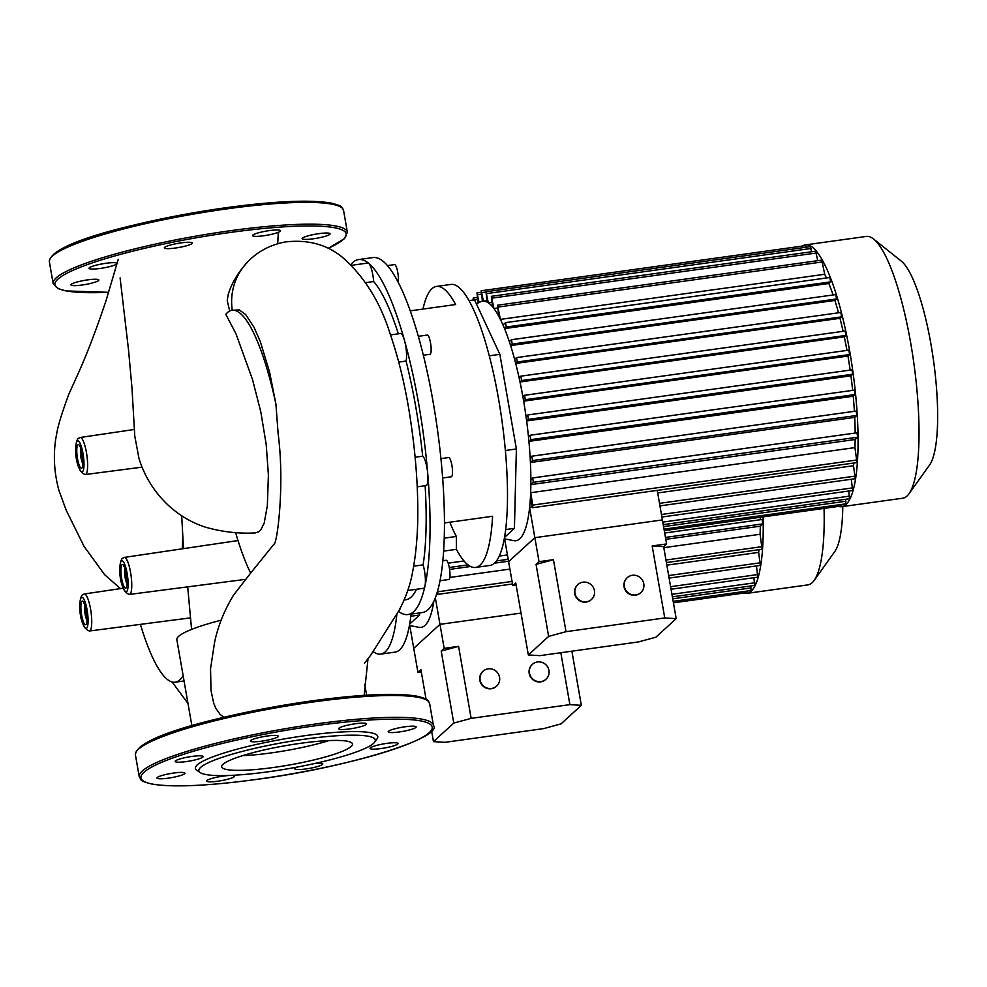 <?xml version="1.0" encoding="UTF-8"?>
<svg xmlns="http://www.w3.org/2000/svg" width="987" height="987" viewBox="0 0 987 987"><rect width="100%" height="100%" fill="white"/><g stroke="black" fill="none" stroke-linecap="round" stroke-linejoin="round"><path stroke-width="1.48" d="M409.667 624.068L419.561 615.037L419.611 612.915M410.814 616.246L419.561 615.037M373.123 651.519A141.857 31.806 -97.9 0 0 380.698 654.122A141.857 31.806 -97.9 0 0 396.86 614.173M380.698 654.122L395.108 652.111A141.857 31.806 -97.9 0 0 399.686 649.804A141.857 31.806 -97.9 0 0 411.061 614.111M182.262 548.821L182.694 538.137M183.52 548.636L181.682 515.794M191.589 629.422L187.69 586.87M232.253 310.239A59.664 57.468 -132.4 0 1 246.627 263.035A59.664 57.468 -132.4 0 1 246.923 262.727M275.916 404.102A143.325 32.139 -97.9 0 0 232.007 310.276L239.249 309.893L245.59 314.458L253.98 327.203L260.198 341.268L269.599 372.124L275.916 404.102L278.186 434.317M274.041 544.108L250.661 573.065A143.325 32.139 -97.9 0 1 235.609 532.573M250.957 572.707L233.524 595.149C224.16 610.694 217.843 626.461 214.561 642.451L210.552 668.73L211.008 690.505L213.698 703.225L215.746 708.185L220.064 714.329L223.827 717.302M364.166 695.341L367.978 659.008M120.106 277.902L128.52 349.854L131.987 388.064L134.763 436.02L138.982 458.449C144.867 477.412 155.28 493.611 170.22 507.047C180.88 516.324 192.576 523.011 205.296 527.12C222.05 531.919 238.706 533.844 255.263 532.918L258.828 531.746L260.63 530.081L264.171 523.196L267.341 505.776L268.402 474.92L266.194 444.458L260.852 412.097L252.512 379.526L236.016 333.853L225.801 314.322A143.325 32.139 -97.9 0 1 232.007 310.276M229.712 310.991L227.232 300.665L228.207 294.496C231.686 282.973 238.36 271.943 248.218 261.395M140.413 624.376A143.325 32.139 -97.9 0 0 175.18 682.19A143.325 32.139 -97.9 0 0 183.126 675.589M191.86 725.679L176.858 639.712A88.694 13.164 -9.9 0 1 221.211 620.169M398.501 611.372A179.19 40.183 -97.9 0 0 407.927 614.543L422.337 612.545A179.19 40.183 -97.9 0 0 428.111 609.633A179.19 40.183 -97.9 0 0 435.44 415.983A179.19 40.183 -97.9 0 0 372.95 257.582L358.54 259.581A179.19 40.183 -97.9 0 0 352.766 262.505A179.19 40.183 -97.9 0 0 350.755 264.676M407.927 614.543A179.19 40.183 -97.9 0 0 413.701 611.632A179.19 40.183 -97.9 0 0 424.99 585.908A14.928 3.343 -97.9 0 0 423.115 564.872A164.261 36.84 -97.9 0 0 425.126 485.703M443.656 551.116L456.389 549.34A141.857 31.806 -97.9 0 0 475.561 567.439L489.984 565.44A141.857 31.806 -97.9 0 0 494.549 563.133A141.857 31.806 -97.9 0 0 505.147 448.024A141.857 31.806 -97.9 0 0 470.059 302.528A141.857 31.806 -97.9 0 0 450.886 284.429L436.464 286.44A141.857 31.806 -97.9 0 0 422.967 309.079M410.222 310.856L455.636 304.539A141.857 31.806 -97.9 0 0 436.464 286.44M398.119 282.245A9.71 2.171 -97.9 0 0 397.773 272.461A9.71 2.171 -97.9 0 0 394.516 264.602L387.385 265.602M423.324 355.234L429.95 354.308A9.71 2.171 -97.9 0 0 431.146 350.138A9.71 2.171 -97.9 0 0 429.925 340.083A9.71 2.171 -97.9 0 0 427.272 335.074L418.315 336.333M442.657 477.992L451.33 476.783A9.71 2.171 -97.9 0 0 451.639 476.622A9.71 2.171 -97.9 0 0 452.034 466.135A9.71 2.171 -97.9 0 0 448.653 457.549L440.942 458.622M440.066 580.726L448.789 579.505A9.71 2.171 -97.9 0 0 449.924 572.596A9.71 2.171 -97.9 0 0 447.654 561.961A9.71 2.171 -97.9 0 0 446.112 560.283L442.879 560.727M504.542 537.384L514.424 528.353L516.386 448.974L499.866 354.333L474.55 299.875L469.022 300.653M505.677 529.575L514.424 528.353M505.369 450.504L516.386 448.974M489.256 355.813L499.866 354.333M456.389 549.34L456.352 536.459A126.928 28.463 82.1 0 1 449.838 522.209M475.561 567.439A141.857 31.806 -97.9 0 0 492.599 516.263L444.483 522.962M444.273 538.137L456.352 536.459M417.217 486.801L426.1 485.567A14.928 3.343 -97.9 0 0 427.753 473.834A14.928 3.343 -97.9 0 0 422.67 456.179A164.261 36.84 -97.9 0 0 406.064 361.057A14.928 3.343 -97.9 0 0 404.436 340.231A179.19 40.183 -97.9 0 0 368.694 263.344A14.928 3.343 -97.9 0 0 367.843 263.035L351.397 265.33M398.341 333.828A164.261 36.84 -97.9 0 0 373.666 281.542A14.928 3.343 -97.9 0 0 368.694 263.344A179.19 40.183 -97.9 0 0 358.54 259.581M407.754 590.497L423.571 588.289A14.928 3.343 -97.9 0 0 424.99 585.908A179.19 40.183 -97.9 0 0 427.753 473.834A179.19 40.183 -97.9 0 0 404.436 340.231A14.928 3.343 -97.9 0 0 400.611 333.507L390.519 334.914M404.176 599.985L405.867 599.751A164.261 36.84 -97.9 0 0 416.489 589.276M398.662 611.089A14.928 3.343 -97.9 0 0 400.056 608.572M423.115 564.872L413.676 566.193M398.76 362.081L406.064 361.057M422.67 456.179L415.12 457.228M365.523 282.677L373.666 281.542M105.88 263.282A14.188 2.11 170.1 0 0 89.089 268.304A14.188 2.11 170.1 0 0 100.242 268.439A14.188 2.11 170.1 0 0 117.034 263.418A14.188 2.11 170.1 0 0 105.88 263.282M189.973 242.284A14.188 2.11 170.1 0 0 174.107 244.122A14.188 2.11 170.1 0 0 164.323 247.885A14.188 2.11 170.1 0 0 166.63 248.613A14.188 2.11 170.1 0 0 182.484 246.775A14.188 2.11 170.1 0 0 192.268 243.012A14.188 2.11 170.1 0 0 189.973 242.284M280.246 231.266A14.188 2.11 170.1 0 0 280.53 230.736A14.188 2.11 170.1 0 0 267.785 230.835A14.188 2.11 170.1 0 0 252.857 235.079A14.188 2.11 170.1 0 0 252.573 235.609A14.188 2.11 170.1 0 0 265.318 235.511A14.188 2.11 170.1 0 0 280.246 231.266M323.81 236.695A14.188 2.11 170.1 0 0 330.09 233.783A14.188 2.11 170.1 0 0 322.589 233.216A14.188 2.11 170.1 0 0 308.425 235.745A14.188 2.11 170.1 0 0 302.145 238.657A14.188 2.11 170.1 0 0 309.647 239.212A14.188 2.11 170.1 0 0 323.81 236.695M77.22 281.974A14.188 2.11 170.1 0 0 70.928 284.885A14.188 2.11 170.1 0 0 78.442 285.44A14.188 2.11 170.1 0 0 92.593 282.911A14.188 2.11 170.1 0 0 98.885 280.012A14.188 2.11 170.1 0 0 91.384 279.444A14.188 2.11 170.1 0 0 77.22 281.974M223.025 764.308A66.376 9.858 -9.9 0 1 292.868 744.445A66.376 9.858 -9.9 0 1 352.47 743.976A66.376 9.858 -9.9 0 1 351.162 746.48A66.376 9.858 -9.9 0 1 281.307 766.331A66.376 9.858 -9.9 0 1 221.705 766.8A66.376 9.858 -9.9 0 1 223.025 764.308M200.176 772.587L196.771 770.242A92.581 13.744 -9.9 0 1 197.215 764.913A92.581 13.744 -9.9 0 1 301.454 736.179A92.581 13.744 -9.9 0 1 377.108 738.769L374.69 742.125A89.595 13.3 -9.9 0 1 373.567 743.359A89.595 13.3 -9.9 0 1 285.934 769.083A89.595 13.3 -9.9 0 1 200.176 772.587A89.595 13.3 -9.9 0 1 200.608 767.417A89.595 13.3 -9.9 0 1 301.491 739.621A89.595 13.3 -9.9 0 1 374.69 742.125M191.947 756.437A14.188 2.11 -9.9 0 1 203.1 756.573A14.188 2.11 -9.9 0 1 186.309 761.582A14.188 2.11 -9.9 0 1 175.155 761.446A14.188 2.11 -9.9 0 1 191.947 756.437M276.039 735.426A14.188 2.11 -9.9 0 1 278.346 736.154A14.188 2.11 -9.9 0 1 268.55 739.929A14.188 2.11 -9.9 0 1 252.697 741.768A14.188 2.11 -9.9 0 1 250.39 741.04A14.188 2.11 -9.9 0 1 260.173 737.277A14.188 2.11 -9.9 0 1 276.039 735.426M366.313 724.421A14.188 2.11 -9.9 0 1 351.384 728.665A14.188 2.11 -9.9 0 1 338.64 728.764A14.188 2.11 -9.9 0 1 338.923 728.221A14.188 2.11 -9.9 0 1 353.852 723.977A14.188 2.11 -9.9 0 1 366.596 723.878A14.188 2.11 -9.9 0 1 366.313 724.421M409.876 729.837A14.188 2.11 -9.9 0 1 395.713 732.366A14.188 2.11 -9.9 0 1 388.212 731.799A14.188 2.11 -9.9 0 1 394.492 728.887A14.188 2.11 -9.9 0 1 408.655 726.37A14.188 2.11 -9.9 0 1 416.156 726.925A14.188 2.11 -9.9 0 1 409.876 729.837M381.216 748.528A14.188 2.11 -9.9 0 1 370.063 748.393A14.188 2.11 -9.9 0 1 386.855 743.371A14.188 2.11 -9.9 0 1 398.008 743.507A14.188 2.11 -9.9 0 1 381.216 748.528M315.334 763.358A14.188 2.11 -9.9 0 1 320.467 763.198A14.188 2.11 -9.9 0 1 322.774 763.926A14.188 2.11 -9.9 0 1 312.978 767.689A14.188 2.11 -9.9 0 1 297.124 769.527A14.188 2.11 -9.9 0 1 294.817 768.799A14.188 2.11 -9.9 0 1 297.58 766.998M206.851 780.544A14.188 2.11 -9.9 0 1 221.779 776.3A14.188 2.11 -9.9 0 1 234.524 776.201A14.188 2.11 -9.9 0 1 234.24 776.732A14.188 2.11 -9.9 0 1 219.311 780.976A14.188 2.11 -9.9 0 1 206.567 781.075A14.188 2.11 -9.9 0 1 206.851 780.544M163.287 775.116A14.188 2.11 -9.9 0 1 177.45 772.599A14.188 2.11 -9.9 0 1 184.951 773.154A14.188 2.11 -9.9 0 1 178.672 776.066A14.188 2.11 -9.9 0 1 164.508 778.595A14.188 2.11 -9.9 0 1 157.007 778.027A14.188 2.11 -9.9 0 1 163.287 775.116M329.103 740.558A66.376 9.858 -9.9 0 1 242.531 755.672M802.332 246.084A132.147 29.635 82.1 0 1 805.343 244.912A132.147 29.635 82.1 0 1 849.795 351.828A132.147 29.635 82.1 0 1 841.763 506.689A132.147 29.635 82.1 0 1 838.543 506.393M805.343 244.912L866.315 236.424A132.147 29.635 82.1 0 1 873.557 239.002A132.147 29.635 82.1 0 1 910.754 343.353A132.147 29.635 82.1 0 1 909.002 493.759A132.147 29.635 82.1 0 1 902.735 498.213L841.763 506.689M909.002 493.759L929.618 464.926A105.72 23.713 -97.9 0 0 931.025 344.599A105.72 23.713 -97.9 0 0 901.267 261.111L873.557 239.002M524.665 395.293L848.894 350.151L524.59 395.281L522.888 396.811A120.957 27.118 82.1 0 1 523.27 398.982A120.957 27.118 82.1 0 1 523.641 401.166L847.944 356.048A120.957 27.118 82.1 0 1 850.14 370.1M522.888 396.811A120.957 27.118 -97.9 0 0 520.001 381.994L844.304 336.863A120.957 27.118 82.1 0 1 846.957 350.422M519.088 377.762A120.957 27.118 82.1 0 1 520.001 381.994L521.58 380.538L520.889 376.146L519.088 377.762A120.957 27.118 -97.9 0 0 515.683 363.426L839.986 318.307A120.957 27.118 82.1 0 1 843.095 331.311M514.609 359.342A120.957 27.118 82.1 0 1 515.683 363.426L517.25 361.995L516.559 357.59L514.609 359.342A120.957 27.118 -97.9 0 0 510.6 345.573L834.891 300.443A120.957 27.118 82.1 0 1 838.518 312.793M509.329 341.662A120.957 27.118 82.1 0 1 510.6 345.573L512.204 344.093L511.513 339.701L509.329 341.662A120.957 27.118 -97.9 0 0 504.53 328.609L828.821 283.479A120.957 27.118 82.1 0 1 833.09 294.953M502.988 324.957A120.957 27.118 82.1 0 1 504.53 328.609L506.257 327.018L505.578 322.613L502.988 324.957A120.957 27.118 -97.9 0 0 500.397 319.393L824.7 274.275A120.957 27.118 82.1 0 1 826.452 277.976M498.842 316.383A120.957 27.118 82.1 0 1 500.397 319.393L497.485 305.23L498.842 316.383A120.957 27.118 -97.9 0 0 493.919 308.512L497.386 308.03M492.587 306.846A120.957 27.118 82.1 0 1 493.919 308.512L491.353 296.322L492.587 306.846A120.957 27.118 -97.9 0 0 488.331 302.824L491.81 302.343M487.183 302.108A120.957 27.118 82.1 0 1 488.331 302.824L485.974 291.782L487.183 302.108A120.957 27.118 -97.9 0 0 483.445 301.072L486.912 300.579M482.421 301.146A120.957 27.118 82.1 0 1 483.445 301.072L481.2 290.758L482.421 301.146A120.957 27.118 -97.9 0 0 480.583 301.763L476.4 303.873M504.283 538.803L513.82 540.654A120.957 27.118 -97.9 0 0 529.6 507.639A120.957 27.118 -97.9 0 0 530.426 497.362L531.919 505.887L532.672 507.7L532.807 505.073L530.648 492.723A120.957 27.118 82.1 0 1 530.426 497.362M530.648 492.723A120.957 27.118 -97.9 0 0 530.846 484.617L855.149 439.499A120.957 27.118 82.1 0 1 854.952 447.604L530.648 492.723M530.87 479.546A120.957 27.118 82.1 0 1 530.846 484.617L533.362 482.322L532.684 477.918L530.87 479.546A120.957 27.118 -97.9 0 0 530.414 462.508L854.717 417.39A120.957 27.118 82.1 0 1 855.161 433.059M530.155 457.684A120.957 27.118 82.1 0 1 530.414 462.508L532.536 460.571L531.845 456.179L530.155 457.684A120.957 27.118 -97.9 0 0 528.921 441.362L853.224 396.243A120.957 27.118 82.1 0 1 854.384 411.295M528.477 436.71A120.957 27.118 82.1 0 1 528.921 441.362L530.809 439.647L530.118 435.242L528.477 436.71A120.957 27.118 -97.9 0 0 526.626 420.955L850.93 375.825A120.957 27.118 82.1 0 1 852.645 390.371M526.022 416.452A120.957 27.118 82.1 0 1 526.626 420.955L528.366 419.364L527.675 414.972L526.022 416.452A120.957 27.118 -97.9 0 0 523.641 401.166L525.281 399.673L524.59 395.281M504.628 538.865L508.601 561.652L534.843 537.681L529.6 507.639L532.289 507.256M853.841 463.014A120.957 27.118 82.1 0 1 853.521 465.716L657.687 492.957M536.064 564.391L553.448 559.678L566.007 631.68L548.636 636.405L536.064 564.391L539.038 561.677L534.843 537.681L662.4 519.927L666.595 543.936L663.622 546.65L676.194 618.652L664.744 617.948L652.173 545.947L663.622 546.65M657.243 490.366L662.4 519.927L534.843 537.681L508.601 561.652L512.796 585.649L515.757 582.947L528.329 654.949L539.778 655.652L638.503 641.92L655.886 637.207L676.194 618.652M851.3 479.263L852.669 490.49L661.895 517.028M848.771 491.032L849.523 498.731L663.227 524.652M845.625 499.274L845.822 503.851L664.004 529.155M841.874 504.406L841.603 505.961L664.263 530.636M474.068 299.949L473.291 297.988L473.081 300.085M480.94 292.325L476.98 292.868L478.152 302.984M476.98 292.868L479.102 302.515M485.974 291.782L810.265 246.664L811.598 251.759M491.353 296.322L815.644 251.191L817.742 260.679M497.485 305.23L821.789 260.112L824.7 274.275M505.652 322.626L829.87 277.495L830.56 281.9L828.821 283.479M481.2 290.758L805.503 245.64L806.219 247.231M511.599 339.713L835.816 294.57L836.507 298.975L834.891 300.443M516.645 357.602L840.862 312.472L841.553 316.876L839.986 318.307M520.976 376.158L845.193 331.027L845.884 335.42L844.304 336.863M848.894 350.151L849.585 354.555L847.944 356.048M527.749 414.984L851.966 369.854L852.657 374.246L850.93 375.825M530.192 435.255L854.421 390.124L855.1 394.529L853.224 396.243M531.919 456.191L856.148 411.061L856.827 415.453L854.717 417.39M532.758 477.942L856.975 432.799L857.666 437.204L855.149 439.499M854.952 447.604L856.975 462.582L532.672 507.7M853.521 465.716L855.198 478.72L659.945 505.887M824.046 508.404A132.147 29.635 82.1 0 1 814.139 580.442L834.755 551.597A105.72 23.713 -97.9 0 0 842.787 506.553M814.139 580.442A132.147 29.635 82.1 0 1 807.872 584.884L746.9 593.372A132.147 29.635 82.1 0 1 743.68 593.064M409.42 625.474L418.944 627.337A120.957 27.118 -97.9 0 0 433.824 601.33M436.686 594.038L437.426 593.94M758.978 549.685A120.957 27.118 82.1 0 1 758.658 552.387L666.854 565.169M665.781 539.321L760.286 526.182A120.957 27.118 82.1 0 1 760.089 534.275L663.807 547.674M509.909 569.092L449.813 577.444M449.578 569.413L470.565 566.489M494.524 563.158L508.527 561.208M760.261 517.274A120.957 27.118 82.1 0 1 760.298 519.73M504.123 539.642L504.752 539.556M435.341 597.801L439.98 624.352L521.025 613.087L439.98 624.352L413.738 648.323L439.98 624.352L444.162 648.36L458.585 646.349L471.144 718.363L453.773 723.076L441.201 651.075L458.585 646.349M409.765 625.548L417.933 672.332L420.894 669.618L426.051 699.141M756.437 565.946L757.806 577.161L671.061 589.227M753.908 577.703L754.648 585.414L672.394 596.851M750.762 585.957L750.959 590.534L673.171 601.354M746.999 591.077L746.74 592.644L673.43 602.835M437.093 592.78L437.809 594.371L437.734 590.584M763.074 516.892A132.147 29.635 82.1 0 1 746.9 593.372M762.112 519.483L664.683 533.029L762.112 519.483L762.803 523.875L760.286 526.182M760.089 534.275L762.1 549.253L666.41 562.565M758.658 552.387L760.335 565.403L669.112 578.086M537.496 661.969A10.08 9.71 -132.4 0 1 546.008 679.229A10.08 9.71 -132.4 0 1 530.389 675.91A10.08 9.71 -132.4 0 1 537.496 661.969M545.86 679.364A10.08 9.71 -132.4 0 1 530.093 676.181A10.08 9.71 -132.4 0 1 532.264 664.485M488.133 668.841A10.08 9.71 -132.4 0 1 496.646 686.101A10.08 9.71 -132.4 0 1 481.027 682.782A10.08 9.71 -132.4 0 1 488.133 668.841M496.498 686.224A10.08 9.71 -132.4 0 1 480.731 683.053A10.08 9.71 -132.4 0 1 482.902 671.345M431.553 730.701L433.466 741.632L444.915 742.335L543.64 728.603L561.023 723.878L581.331 705.335L569.881 704.632L560.826 652.728M421.289 671.863L417.933 672.332M441.201 651.075L444.162 648.36M571.88 651.186L581.331 705.335M569.881 704.632L471.144 718.363M453.773 723.076L433.466 741.632M632.359 575.285A10.08 9.71 -132.4 0 1 640.871 592.545A10.08 9.71 -132.4 0 1 625.252 589.239A10.08 9.71 -132.4 0 1 632.359 575.285M640.723 592.681A10.08 9.71 -132.4 0 1 624.956 589.51A10.08 9.71 -132.4 0 1 627.127 577.802M582.996 582.157A10.08 9.71 -132.4 0 1 591.509 599.417A10.08 9.71 -132.4 0 1 575.89 596.099A10.08 9.71 -132.4 0 1 582.996 582.157M591.361 599.553A10.08 9.71 -132.4 0 1 575.594 596.37A10.08 9.71 -132.4 0 1 577.765 584.674M516.152 585.192L512.796 585.649M539.038 561.677L553.448 559.678M652.173 545.947L666.595 543.936M664.744 617.948L566.007 631.68M548.636 636.405L528.329 654.949M85.314 474.525C75.53 471.946 73.223 445.026 78.096 438.499L80.169 437.5A18.691 4.195 82.1 0 1 86.461 452.614A18.691 4.195 82.1 0 1 85.931 474.216A18.691 4.195 82.1 0 1 85.314 474.525L142.066 467.147M77.22 441.103A15.706 3.516 -97.9 0 0 76.776 459.251A15.706 3.516 -97.9 0 0 82.563 471.712A15.706 3.516 -97.9 0 0 83.007 453.564A15.706 3.516 -97.9 0 0 77.22 441.103M80.712 448.468A8.957 2.011 -97.9 0 0 80.996 457.635A8.957 2.011 -97.9 0 0 82.846 463.816M77.517 458.573A11.943 2.677 82.1 0 1 77.862 444.767A11.943 2.677 82.1 0 1 82.266 454.242A11.943 2.677 82.1 0 1 81.921 468.048A11.943 2.677 82.1 0 1 77.517 458.573M90.039 630.705A18.691 4.195 82.1 0 1 89.422 631.001C79.639 628.423 77.331 601.502 82.205 594.988L84.277 593.977A18.691 4.195 82.1 0 1 90.57 609.102A18.691 4.195 82.1 0 1 90.039 630.705M81.329 597.591A15.706 3.516 -97.9 0 0 80.885 615.74A15.706 3.516 -97.9 0 0 86.671 628.188A15.706 3.516 -97.9 0 0 87.115 610.04A15.706 3.516 -97.9 0 0 81.329 597.591M84.82 604.957A8.957 2.011 -97.9 0 0 85.104 614.111A8.957 2.011 -97.9 0 0 86.955 620.305M81.625 615.061A11.943 2.677 82.1 0 1 81.97 601.256A11.943 2.677 82.1 0 1 86.375 610.719A11.943 2.677 82.1 0 1 86.029 624.524A11.943 2.677 82.1 0 1 81.625 615.061M130.062 594.137A18.691 4.195 82.1 0 1 129.445 594.433C119.649 591.855 117.354 564.934 122.228 558.42L124.3 557.408A18.691 4.195 82.1 0 1 130.592 572.534A18.691 4.195 82.1 0 1 130.062 594.137M121.352 561.023A15.706 3.516 -97.9 0 0 120.907 579.172A15.706 3.516 -97.9 0 0 126.694 591.62A15.706 3.516 -97.9 0 0 127.138 573.472A15.706 3.516 -97.9 0 0 121.352 561.023M124.843 568.389A8.957 2.011 -97.9 0 0 125.127 577.543A8.957 2.011 -97.9 0 0 126.978 583.736M121.648 578.493A11.943 2.677 82.1 0 1 121.993 564.687A11.943 2.677 82.1 0 1 126.398 574.15A11.943 2.677 82.1 0 1 126.052 587.956A11.943 2.677 82.1 0 1 121.648 578.493M108.669 292.275A147.828 21.936 -9.9 0 1 57.826 279.185A147.828 21.936 -9.9 0 1 229.86 232.513A147.828 21.936 -9.9 0 1 328.103 248.317M108.656 292.312L65.956 290.931L58.134 288.66L53.162 283.553A149.321 22.158 -9.9 0 1 56.123 277.927A149.321 22.158 -9.9 0 1 229.909 230.785A149.321 22.158 -9.9 0 1 347.362 232.204L343.55 210.379A149.321 22.158 -9.9 0 0 226.097 208.973A149.321 22.158 -9.9 0 0 52.323 256.114A149.321 22.158 -9.9 0 0 49.35 261.728C50.251 242.407 140.166 220.693 225.591 207.763C274.546 201.138 309.597 199.547 330.756 203.001C344.611 206.53 341.095 207.048 343.55 210.379M53.508 254.449A147.828 21.936 -9.9 0 1 225.542 207.788M225.653 207.776A147.828 21.936 -9.9 0 1 340.379 206.826M311.719 700.918A147.828 21.936 -9.9 0 1 426.446 699.98M312.163 702.115A149.321 22.158 -9.9 0 1 429.616 703.534C427.112 700.153 430.69 699.66 416.736 696.131C395.553 692.701 360.526 694.293 311.658 700.906C226.196 713.835 136.243 735.611 135.416 754.882A149.321 22.158 -9.9 0 1 138.39 749.256A149.321 22.158 -9.9 0 1 312.163 702.115M433.429 725.346C443.632 737.388 350.089 767.096 257.188 779.323C208.319 785.936 173.293 787.527 152.109 784.097C138.168 780.569 141.733 780.075 139.229 776.695A149.321 22.158 -9.9 0 1 142.19 771.081A149.321 22.158 -9.9 0 1 315.976 723.94A149.321 22.158 -9.9 0 1 433.429 725.346L429.616 703.534M315.926 725.667A147.828 21.936 -9.9 0 1 429.271 732.625A147.828 21.936 -9.9 0 1 257.237 779.298A147.828 21.936 -9.9 0 1 143.892 772.327A147.828 21.936 -9.9 0 1 315.926 725.667M139.574 747.603A147.828 21.936 -9.9 0 1 311.608 700.93M852.805 487.862L661.45 514.486M849.659 496.103L662.783 522.111M845.958 501.236L663.56 526.602M477.523 299.32L474.044 299.801M481.212 294.2L477.745 294.681M485.777 292.041L481.964 292.571M811.018 248.477L486.727 293.595M816.397 253.005L492.106 298.123M822.541 261.925L498.25 307.043M830.56 281.9L506.257 327.018M857.111 459.954L532.807 505.073M855.334 476.092L659.501 503.345M849.585 354.555L525.281 399.673M852.657 374.246L528.366 419.364M855.1 394.529L530.809 439.647M856.827 415.453L532.536 460.571M857.666 437.204L533.362 482.322M836.507 298.975L512.204 344.093M841.553 316.876L517.25 361.995M845.884 335.42L521.58 380.538M757.942 574.533L670.617 586.685M754.796 582.786L671.95 594.31M751.095 587.907L672.727 598.813M762.235 546.625L665.966 560.024M512.056 581.442L437.944 591.756M760.471 562.775L668.668 575.544M762.803 523.875L665.448 537.422M508.194 559.308L496.51 560.924M468.048 564.885L449.27 567.5M507.441 554.941L499.299 556.063L507.429 554.916M464.038 560.974L448.147 563.182M118.255 259.322L105.991 300.825C96.245 329.72 87.078 353.728 78.504 372.827L68.93 393.949C62.588 411.123 58.665 423.546 57.16 431.22L55.716 439.079C53.199 456.228 54.26 473.291 58.899 490.292L66.141 510.106L84.08 546.428L104.634 574.705L120.463 588.61M246.627 263.035C256.682 252.08 269.463 245.072 284.984 242C307.488 239.31 326.537 244.332 342.131 257.076C364.141 276.237 380.155 301.862 390.186 333.976C399.451 361.032 406.397 390.864 411.024 423.472C415.342 452.996 417.6 481.335 417.797 508.49C417.994 531.339 416.341 552.066 412.85 570.671C410.617 583.996 406.015 597.246 399.044 610.422L370.927 654.862L364.548 663.227M278.063 433.133C284.947 484.666 277.174 544.022 274.028 544.133L274.078 544.034M278.272 232.673L277.729 243.69M124.399 566.871L123.955 566.575C123.807 560.456 128.853 587.697 126.62 585.723L126.928 585.353M245.356 579.369L129.445 594.433M124.3 557.408L238.015 540.555M84.376 603.439L83.932 603.143C83.796 597.024 88.83 624.265 86.597 622.291L86.905 621.921M190.306 617.887L89.422 631.001M123.141 588.215L84.277 593.977M184.063 680.956L175.18 682.19M366.621 695.181L364.709 684.225M172.12 681.98L187.999 703.521M80.268 446.951L79.824 446.655C79.676 440.535 84.722 467.789 82.489 465.802L82.797 465.445M80.169 437.5L134.392 429.456M49.35 261.728L53.162 283.553M328.165 248.354L344.401 238.706L347.362 232.204M139.229 776.695L135.416 754.882M473.291 297.988L477.19 297.445M505.578 322.613L829.87 277.495M516.559 357.59L840.862 312.472M520.889 376.146L845.193 331.027M511.513 339.701L835.816 294.57M856.975 432.799L532.684 477.918M854.421 390.124L530.118 435.242M851.966 369.854L527.675 414.972M856.148 411.061L531.845 456.179M437.809 594.371L512.5 583.983M464.013 560.949L448.135 563.158"/></g></svg>
